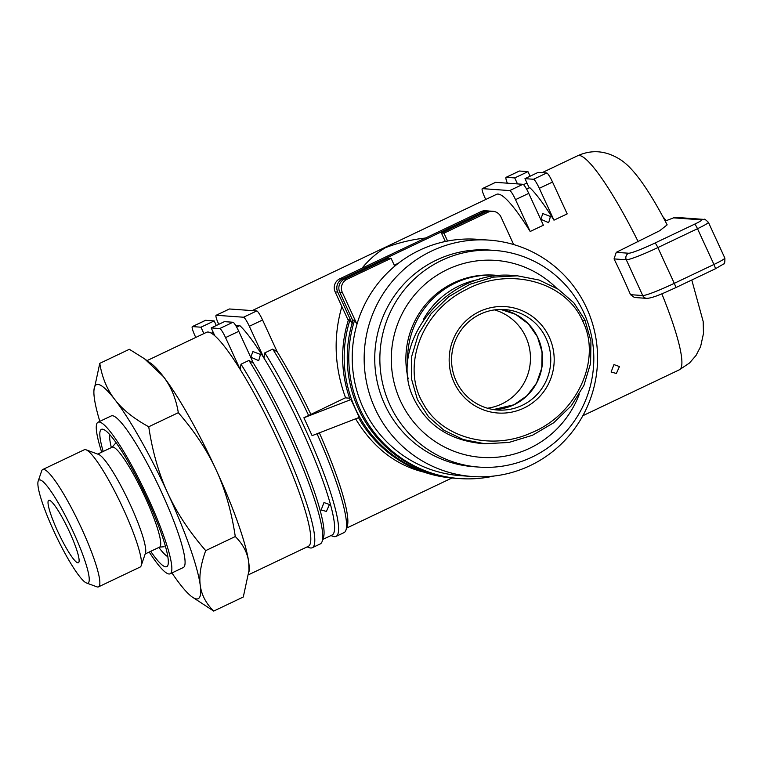 <?xml version="1.0" encoding="UTF-8"?>
<svg xmlns="http://www.w3.org/2000/svg" width="763" height="763" viewBox="0 0 763 763"><rect width="100%" height="100%" fill="white"/><g stroke="black" fill="none" stroke-linecap="round" stroke-linejoin="round"><path stroke-width="1.14" d="M86.6 583.037L96.834 586.804A64.96 9.824 -115.4 0 0 97.664 587.005A64.96 9.824 -115.4 0 0 98.522 586.852A64.96 9.824 -115.4 0 0 80.678 526.489A64.96 9.824 -115.4 0 0 43.567 469.398A64.96 9.824 -115.4 0 0 42.709 469.541A64.96 9.824 -115.4 0 0 41.679 470.876L38.15 481.205A57.053 8.631 64.6 0 1 39.81 479.898A57.053 8.631 64.6 0 1 73.429 532.259A57.053 8.631 64.6 0 1 87.325 583.199A57.053 8.631 64.6 0 1 86.6 583.037A57.053 8.631 64.6 0 1 55.775 535.264A57.053 8.631 64.6 0 1 38.15 481.205M98.522 586.852L140.134 567.052A64.96 9.824 -115.4 0 0 141.165 565.717A64.96 9.824 -115.4 0 0 121.107 504.181A64.96 9.824 -115.4 0 0 86.009 449.788A64.96 9.824 -115.4 0 0 85.189 449.598A64.96 9.824 -115.4 0 0 84.331 449.741L42.709 469.541M149.205 552.04A83.93 12.694 -115.4 0 0 169.024 573.986A83.93 12.694 -115.4 0 0 170.13 573.795L183.358 567.51A83.93 12.694 -115.4 0 0 160.297 489.503A83.93 12.694 -115.4 0 0 112.352 415.74A83.93 12.694 -115.4 0 0 111.245 415.93L98.017 422.216A83.93 12.694 -115.4 0 0 101.698 452.173M170.13 573.795A83.93 12.694 -115.4 0 0 147.068 495.797A83.93 12.694 -115.4 0 0 99.133 422.025A83.93 12.694 -115.4 0 0 98.017 422.216M103.196 451.467A76.033 11.502 64.6 0 1 102.423 429.178A76.033 11.502 64.6 0 1 103.291 429.369A76.033 11.502 64.6 0 1 144.465 493.07A76.033 11.502 64.6 0 1 167.908 565.192A76.033 11.502 64.6 0 1 165.733 566.833A76.033 11.502 64.6 0 1 150.702 551.325M141.165 565.717L145.485 553.089A55.298 8.364 -115.4 0 0 128.413 500.7A55.298 8.364 -115.4 0 0 98.532 454.405L86.009 449.788M77.96 562.836A34.564 5.227 64.6 0 1 58.217 532.46A34.564 5.227 64.6 0 1 48.718 500.347A34.564 5.227 64.6 0 1 49.175 500.27A34.564 5.227 64.6 0 1 68.918 530.638A34.564 5.227 64.6 0 1 78.417 562.76A34.564 5.227 64.6 0 1 77.96 562.836M93.925 390.589L99.772 363.36C102.089 377.542 107.106 389.607 114.812 399.554A118.484 17.921 -115.4 0 0 93.925 390.589A118.484 17.921 -115.4 0 0 94.335 398.086A118.484 17.921 -115.4 0 0 99.819 421.357M148.737 426.765C152.457 451.601 158.809 473.747 167.774 493.184A118.484 17.921 -115.4 0 0 114.812 399.554C122.481 409.521 133.783 418.591 148.737 426.765L178.313 412.688C176.005 398.505 170.988 386.44 163.282 376.493L144.522 358.791L129.357 349.292L99.772 363.36M205.705 550.619C200.803 564.286 198.981 575.855 200.259 585.345A118.484 17.921 -115.4 0 0 167.774 493.184C176.701 512.641 189.338 531.782 205.705 550.619L235.281 536.542C231.561 511.706 225.209 489.56 216.244 470.122A118.484 17.921 64.6 0 1 248.738 562.283C247.498 552.774 243.016 544.2 235.281 536.542M200.259 585.345C201.499 594.844 205.981 603.428 213.716 611.077L192.095 596.924A118.484 17.921 -115.4 0 0 200.259 585.345M171.933 572.937A118.484 17.921 -115.4 0 0 179.791 583.876A118.484 17.921 -115.4 0 0 192.095 596.924M249.034 571.687L248.738 562.283A118.484 17.921 64.6 0 1 249.148 569.78L243.292 597.009L213.716 611.077M144.522 358.791L150.979 363.446A118.484 17.921 64.6 0 1 163.282 376.493A118.484 17.921 64.6 0 1 216.244 470.122C207.317 450.666 194.679 431.515 178.313 412.688M542.827 213.564L550.428 216.492L548.673 222.691L540.833 219.248L542.827 213.564M252.858 351.524L260.46 354.442L258.705 360.651L250.865 357.208L252.858 351.524M613.938 364.59L619.451 366.545L616.38 373.469L611.106 372.029L613.938 364.59M323.97 502.54L329.473 504.496L326.402 511.42L321.137 509.989L323.97 502.54M322.844 539.412L332.172 534.977A118.484 17.921 -115.4 0 0 301.738 429.445A118.484 17.921 -115.4 0 0 263.988 358.133L264.799 352.878L272.734 349.111L277.207 351.838A118.484 17.921 64.6 0 1 310.799 414.242M425.487 238.037C411.639 239.525 398.238 242.768 385.296 247.756C376.56 253.078 368.777 259.916 361.948 268.261M341.881 306.545C333.145 336.683 334.385 367.137 345.601 397.895M530.171 231.494L515.521 199.648L528.74 193.363L543.39 225.209L530.171 231.494A118.484 17.921 -115.4 0 0 498.115 194.079A118.484 17.921 -115.4 0 0 496.541 194.346L252.171 310.608M355.596 418.82C372.993 447.519 395.806 465.287 424.018 472.154M319.344 432.85A118.484 17.921 64.6 0 1 347.27 526.251L345.944 530.123A121.451 18.369 64.6 0 1 344.018 532.622L336.092 536.389A121.451 18.369 -115.4 0 0 304.895 428.224A121.451 18.369 -115.4 0 0 264.799 352.878M431.534 251.065A118.484 116.701 -85.9 0 1 489.341 240.145A118.484 116.701 -85.9 0 1 595.645 336.645A118.484 116.701 -85.9 0 1 530.199 465.592A118.484 116.701 -85.9 0 1 472.392 476.522A118.484 116.701 -85.9 0 1 366.087 380.022A118.484 116.701 -85.9 0 1 431.534 251.065M489.341 240.145L477.39 239.286A118.484 116.701 94.1 0 0 447.595 241.041A118.484 116.701 94.1 0 0 419.583 250.216A118.484 116.701 94.1 0 0 394.709 266.201A118.484 116.701 94.1 0 0 356.97 324.265A118.484 116.701 94.1 0 0 460.451 475.664L472.392 476.522M248.786 574.644L308.376 546.298A118.484 17.921 -115.4 0 0 277.942 440.766A118.484 17.921 -115.4 0 0 240.192 369.454A118.484 17.921 -115.4 0 0 214.823 335.806A118.484 17.921 -115.4 0 0 208.137 332.039A118.484 17.921 -115.4 0 0 206.563 332.306L147.049 360.613M499.946 275.643A83.93 82.662 94.1 0 0 496.246 275.29L494.548 275.166A83.93 82.662 94.1 0 0 453.594 282.901A83.93 82.662 94.1 0 0 408.234 378.963M496.246 275.29A83.93 82.662 94.1 0 0 455.301 283.025A83.93 82.662 94.1 0 0 407.68 363.274M479.45 279.401A80.964 79.743 94.1 0 0 459.097 285.887A80.964 79.743 94.1 0 0 423.408 319.459M441.615 260.431A108.613 106.973 94.1 0 0 381.624 378.639A108.613 106.973 94.1 0 0 479.069 467.099A108.613 106.973 94.1 0 0 532.059 457.085A108.613 106.973 94.1 0 0 592.05 338.877A108.613 106.973 94.1 0 0 494.605 250.426A108.613 106.973 94.1 0 0 441.615 260.431M579.212 394.395A98.742 97.244 -85.9 0 1 529.656 448.272A98.742 97.244 -85.9 0 1 400.403 400.813A98.742 97.244 -85.9 0 1 447.433 269.492A98.742 97.244 -85.9 0 1 556.542 288.147M479.069 467.099L473.947 466.727A108.613 106.973 -85.9 0 1 376.502 378.276A108.613 106.973 -85.9 0 1 436.493 260.069A108.613 106.973 -85.9 0 1 489.484 250.054L494.605 250.426M500.576 309.435A50.358 49.595 -85.9 0 1 537.762 337.799A50.358 49.595 -85.9 0 1 493.403 409.54M487.49 408.224A50.358 49.595 94.1 0 0 525.812 336.95A50.358 49.595 94.1 0 0 494.538 309.902M480.204 314.203A50.358 49.595 -85.9 0 1 504.772 309.559A50.358 49.595 -85.9 0 1 549.951 350.57A50.358 49.595 -85.9 0 1 522.14 405.372A50.358 49.595 -85.9 0 1 497.571 410.017A50.358 49.595 -85.9 0 1 452.383 369.006A50.358 49.595 -85.9 0 1 480.204 314.203M523.885 408.091A53.324 52.513 94.1 0 0 549.274 337.179A53.324 52.513 94.1 0 0 479.479 311.552A53.324 52.513 94.1 0 0 454.08 382.463A53.324 52.513 94.1 0 0 523.885 408.091M417.437 399.621L428.51 416.779L444.123 430.37L463.303 439.555L484.839 443.751L508.921 442.454L532.45 435.282L553.757 422.731L571.325 405.716L583.905 385.439L590.6 363.331L590.943 340.975L584.897 319.955L573.824 302.797L558.211 289.206L539.031 280.021L517.495 275.825L493.413 277.122L469.884 284.294L448.577 296.836L431.009 313.86L418.439 334.137L411.734 356.245L411.4 378.601L417.437 399.621M517.495 275.825L514.252 275.586C447.299 268.185 385.754 344.332 414.195 399.392C427.385 425.582 449.846 440.299 481.606 443.522L484.839 443.751M582.77 321.242C602.074 359.774 576.962 414.643 530.724 433.069C490.313 451.162 441.31 437.409 423.265 403.608C400.852 366.974 421.376 311.247 466.117 289.635C509.56 266.106 566.194 281.862 582.77 321.242L584.897 319.955M149.071 362.244A118.484 17.921 64.6 0 1 210.712 458.344A118.484 17.921 64.6 0 1 249.091 570.495M483.437 211.866L342.415 278.962L339.85 278.772L480.871 211.685L483.437 211.866A9.871 9.728 -85.9 0 1 489.274 211.084M352.878 320.765L339.754 292.239L342.32 292.42A9.871 9.728 -85.9 0 1 347.022 279.287L344.456 279.105A9.871 9.728 94.1 0 0 339.754 292.239M354.614 320.241A121.451 119.619 94.1 0 0 459.727 478.582L458.191 478.468A121.451 119.619 -85.9 0 1 353.078 320.126L354.614 320.241L356.97 324.265L342.32 292.42M513.671 244.551L500.967 216.94A9.871 9.728 -85.9 0 0 488.043 212.2L443.971 233.163L447.595 241.041M492.86 211.284L490.304 211.103A9.871 9.728 94.1 0 0 485.478 212.009L488.043 212.2M488.253 210.96L485.697 210.769A9.871 9.728 94.1 0 0 480.871 211.685M348.271 320.431L335.148 291.905L337.713 292.086A9.871 9.728 -85.9 0 1 342.415 278.962M339.85 278.772A9.871 9.728 94.1 0 0 335.148 291.905M351.028 399.535L303.884 417.771L312.105 435.654L359.249 417.409L351.028 399.535L350.103 399.469A121.451 119.619 -85.9 0 1 348.472 319.792L350.007 319.907L352.363 323.932M352.096 323.369L337.713 292.086M218.752 324.342L218.638 324.084A9.871 1.497 64.6 0 1 216.101 315.291A9.871 1.497 64.6 0 1 216.225 315.272L229.453 308.977A9.871 1.497 -115.4 0 0 229.32 308.996L216.101 315.291M195.767 337.437L194.832 335.405A9.871 1.497 64.6 0 1 192.295 326.612A9.871 1.497 64.6 0 1 192.429 326.593L205.648 320.298A9.871 1.497 -115.4 0 0 205.524 320.317L192.295 326.612M553.967 220.173L539.317 188.327L552.536 182.042L567.186 213.888L553.967 220.173A118.484 17.921 -115.4 0 0 529.808 187.65L526.623 189.167M701.702 219.868A4.94 4.864 -85.9 0 1 704.115 219.41L676.38 217.417L673.557 217.846L701.702 219.868A9.871 0.83 155.3 0 1 694.597 224.179L654.94 243.054A24.683 2.089 155.3 0 1 628.636 253.23A4.94 4.864 94.1 0 0 626.289 259.792A29.623 2.499 -24.7 0 0 657.849 247.584L697.506 228.709L713.949 264.465A4.94 0.744 64.6 0 1 715.217 268.862L723.62 263.998C724.573 264.265 724.974 262.3 724.85 258.094A14.812 1.249 155.3 0 1 713.949 264.465L674.292 283.331A29.623 2.499 155.3 0 1 642.732 295.548A4.94 4.864 94.1 0 0 646.786 298.371L634.415 297.484L630.505 294.671A118.484 17.921 -115.4 0 0 614.053 258.915L616.246 252.334L659.728 230.712L667.158 224.856C658.841 208.719 650.734 194.956 642.818 183.578C633.538 170.521 626.919 164.007 620.872 159.953C606.461 150.616 592.04 149.224 577.629 155.766A118.484 17.921 64.6 0 1 579.193 155.499A118.484 17.921 64.6 0 1 638.278 241.852M236.644 327.127L239.84 325.601A118.484 17.921 -115.4 0 1 263.988 358.133L249.339 326.287L262.567 319.993A9.871 1.497 -115.4 0 0 256.75 310.932L243.521 317.227L216.225 315.272M277.207 351.838L262.567 319.993M253.411 363.159A118.484 17.921 64.6 0 1 291.161 434.481A118.484 17.921 64.6 0 1 323.474 537.572L322.148 541.444A121.451 18.369 64.6 0 1 320.222 543.943L312.296 547.72A121.451 18.369 -115.4 0 0 281.099 439.545A121.451 18.369 -115.4 0 0 241.003 364.199L248.938 360.432L253.411 363.159L238.771 331.314A9.871 1.497 -115.4 0 0 232.953 322.253L219.725 328.548A9.871 1.497 64.6 0 1 225.543 337.608L238.771 331.314M241.003 364.199L240.192 369.454L225.543 337.608M229.453 308.977L256.75 310.932M243.521 317.227A9.871 1.497 64.6 0 1 249.339 326.287M219.725 328.548L211.198 327.937L214.823 335.806M485.745 199.486L484.81 197.445A9.871 1.497 64.6 0 1 482.273 188.652A9.871 1.497 64.6 0 1 482.407 188.633L495.626 182.338A9.871 1.497 -115.4 0 0 495.492 182.367L482.273 188.652M507.347 183.187A9.871 1.497 64.6 0 1 506.069 177.331A9.871 1.497 64.6 0 1 506.203 177.312L519.422 171.017L527.958 171.637L530.066 176.234M519.422 171.017A9.871 1.497 -115.4 0 0 519.298 171.046L506.069 177.331M517.486 183.912L514.729 177.922L527.958 171.637M514.729 177.922L506.203 177.312M552.536 182.042A9.871 1.497 -115.4 0 0 546.718 172.982L533.499 179.267A9.871 1.497 64.6 0 1 539.317 188.327M495.626 182.338L522.922 184.303L509.703 190.588L482.407 188.633M509.703 190.588A9.871 1.497 64.6 0 1 515.521 199.648M528.74 193.363A9.871 1.497 -115.4 0 0 522.922 184.303M307.127 546.89L309.139 547.634A121.451 18.369 -115.4 0 0 312.296 547.72M248.938 360.432A121.451 18.369 64.6 0 1 289.034 435.778A121.451 18.369 64.6 0 1 322.148 541.444M330.923 535.569L332.935 536.313A121.451 18.369 -115.4 0 0 336.092 536.389M303.884 417.771L345.229 397.866L349.645 398.181M272.734 349.111A121.451 18.369 64.6 0 1 308.653 415.511M317.036 433.746A121.451 18.369 64.6 0 1 345.944 530.123M350.007 319.907A121.451 119.619 94.1 0 0 455.12 478.248L453.584 478.143A121.451 119.619 -85.9 0 1 358.524 417.695M455.12 478.248A121.451 119.619 94.1 0 0 456.656 478.353M459.727 478.582A121.451 119.619 94.1 0 0 493.842 476.045M394.709 266.201L391.085 258.323L347.022 279.287M445.325 241.489L441.415 232.982L443.971 233.163M441.415 232.982L485.478 212.009M391.085 258.323L388.529 258.142L344.456 279.105M445.106 241.003L442.941 242.024M398.439 263.197L394.252 265.19M533.499 179.267L524.973 178.656L529.083 187.593L529.808 187.65M546.718 172.982L538.192 172.362L524.973 178.656M526.966 182.996L523.513 184.636M211.198 327.937L224.417 321.643L232.953 322.253M205.648 320.298L214.184 320.908L216.301 325.505M203.893 333.574L200.965 327.203L214.184 320.908M200.965 327.203L192.429 326.593M239.84 325.601L235.576 325.296M213.192 332.277L211.294 333.183M662.789 216.558L666.213 220.688M673.557 217.846L665.193 221.079M109.843 434.757A68.899 10.424 -115.4 0 0 111.35 447.585M158.857 547.452A68.899 10.424 -115.4 0 0 167.86 556.713M164.179 546.747L159.591 547.1A55.298 8.364 -115.4 0 0 144.398 495.712A55.298 8.364 -115.4 0 0 112.819 447.108A55.298 8.364 -115.4 0 0 112.085 447.232L97.683 454.09M493.489 409.55A50.358 49.595 94.1 0 0 513.947 404.791A50.358 49.595 94.1 0 0 542.092 352.039A50.358 49.595 94.1 0 0 500.662 309.435L515.616 314.346L528.301 323.779L537.429 336.779L542.073 352.039L541.778 368.024L536.561 383.112L526.956 395.797L513.938 404.791L493.48 409.55M661.845 293.822A118.484 17.921 64.6 0 1 679.442 369.759L689.504 363.007L696.028 355.453L700.606 346.602L703.467 333.565L703.19 321.547L691.783 280.011M628.636 253.23L616.246 252.334M654.94 243.054A4.94 0.744 64.6 0 1 657.849 247.584L674.292 283.331A4.94 0.744 64.6 0 1 675.56 287.727L715.217 268.862A4.94 0.744 64.6 0 1 715.16 268.872M646.786 298.371C653.157 298.047 663.934 293.049 675.56 287.727A4.94 0.744 64.6 0 1 675.493 287.746M614.053 258.915L626.289 259.792L642.732 295.548L630.505 294.671M694.597 224.179A4.94 0.744 64.6 0 1 697.506 228.709A14.812 1.249 -24.7 0 0 708.407 222.338C705.651 219.677 704.22 218.695 704.115 219.41M159.591 547.1L145.189 553.948M112.085 447.232L115.27 443.57M542.15 172.648L577.629 155.766M346.64 528.091L451.915 478.01M582.846 415.721L679.442 369.759M724.85 258.094L708.407 222.338"/></g></svg>
